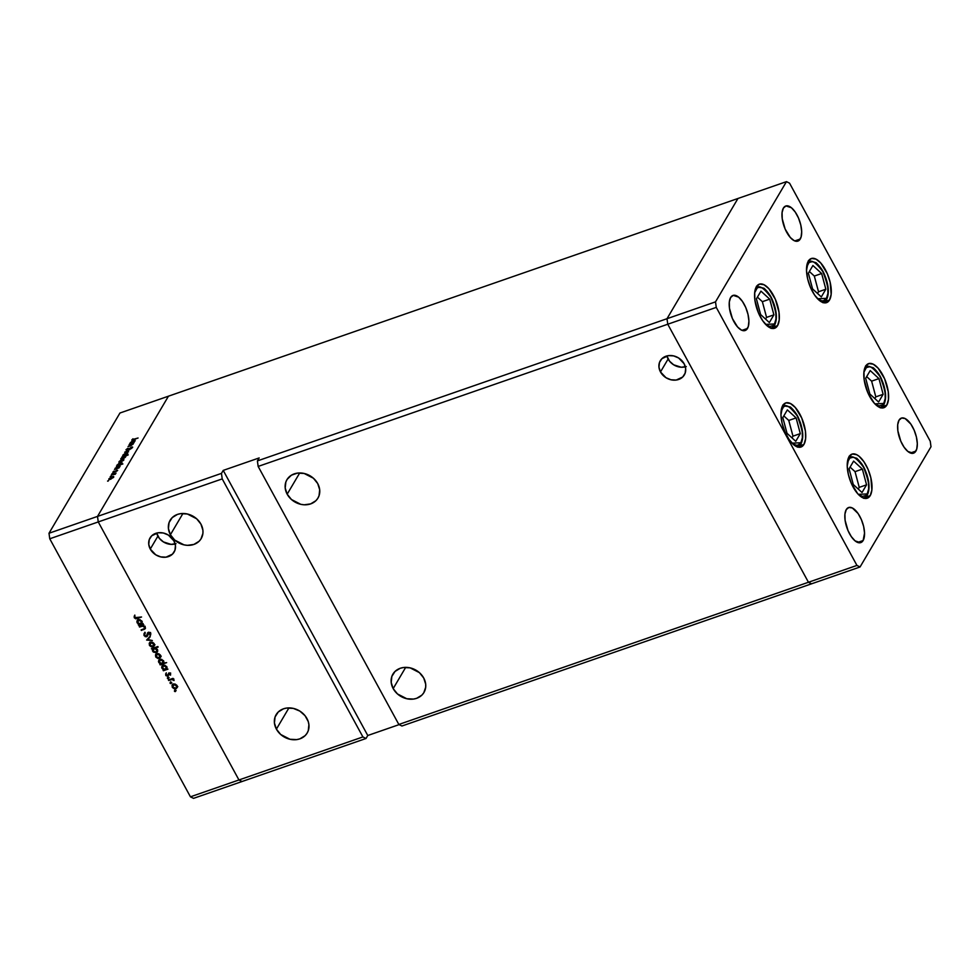 <?xml version="1.0" encoding="UTF-8"?>
<svg xmlns="http://www.w3.org/2000/svg" width="980" height="980" viewBox="0 0 980 980"><rect width="100%" height="100%" fill="white"/><g stroke="black" fill="none" stroke-linecap="round" stroke-linejoin="round"><path stroke-width="1.47" d="M829.509 300.027A23.336 10.339 -109.1 0 1 826.557 302.636A23.336 10.339 -109.1 0 1 810.668 287.863A23.336 10.339 -109.1 0 1 808.304 261.146L811.575 258.451L815.973 259.112L820.811 263.057L827.292 273.665L830.158 282.301L831.163 294.368L829.509 300.027L826.226 302.734L824.131 302.832L819.427 300.48L814.649 295.103L810.509 287.52L807.655 278.871L806.503 270.492L808.304 261.146A23.336 10.339 -109.1 0 1 811.256 258.549A23.336 10.339 -109.1 0 1 827.145 273.31A23.336 10.339 -109.1 0 1 829.509 300.027L824.915 301.62L829.509 300.027M886.802 405.12A23.336 10.339 -109.1 0 1 883.85 407.729A23.336 10.339 -109.1 0 1 867.962 392.955A23.336 10.339 -109.1 0 1 865.597 366.238L868.88 363.543L873.266 364.205L878.105 368.149L884.597 378.758L888.26 391.706L888.468 399.46L886.802 405.12L883.531 407.827L879.134 407.153L874.295 403.221L867.802 392.613L864.139 379.664L863.944 371.898L865.597 366.238A23.336 10.339 -109.1 0 1 868.55 363.641A23.336 10.339 -109.1 0 1 884.438 378.402A23.336 10.339 -109.1 0 1 886.802 405.12L882.221 406.712L886.802 405.12M870.216 495.623A23.336 10.339 -109.1 0 1 867.276 498.22A23.336 10.339 -109.1 0 1 851.375 483.459A23.336 10.339 -109.1 0 1 849.023 456.741L852.294 454.034L856.692 454.708L859.092 456.288L863.882 461.666L868.011 469.249L870.877 477.897L871.882 489.963L870.216 495.623L866.945 498.33L862.559 497.656L857.721 493.724L851.228 483.103L848.374 474.467L847.222 466.088L849.023 456.741A23.336 10.339 -109.1 0 1 851.963 454.132A23.336 10.339 -109.1 0 1 867.864 468.906A23.336 10.339 -109.1 0 1 870.216 495.623L865.634 497.215L870.216 495.623M803.955 444.418A23.336 10.339 -109.1 0 1 801.003 447.027A23.336 10.339 -109.1 0 1 785.115 432.266A23.336 10.339 -109.1 0 1 782.751 405.536L786.021 402.841L790.419 403.503L795.258 407.447L801.75 418.056L805.413 431.004L805.609 438.758L803.955 444.418L800.672 447.125L798.577 447.223L793.874 444.871L789.096 439.493L784.956 431.911L782.101 423.274L780.95 414.895L782.751 405.536A23.336 10.339 -109.1 0 1 785.703 402.939A23.336 10.339 -109.1 0 1 801.591 417.701A23.336 10.339 -109.1 0 1 803.955 444.418L799.361 446.01L803.955 444.418M777.557 325.654A23.336 10.339 -109.1 0 1 774.604 328.263A23.336 10.339 -109.1 0 1 758.716 313.502A23.336 10.339 -109.1 0 1 756.352 286.773L759.635 284.078L764.02 284.739L768.859 288.684L775.352 299.292L779.014 312.24L779.21 319.995L777.557 325.654L774.274 328.361L772.179 328.459L767.475 326.107L762.697 320.73L758.557 313.147L754.894 300.199L754.698 292.444L756.352 286.773A23.336 10.339 -109.1 0 1 759.304 284.175A23.336 10.339 -109.1 0 1 775.192 298.937A23.336 10.339 -109.1 0 1 777.557 325.654L772.963 327.247L777.557 325.654M915.884 451.106A18.559 8.22 -109.1 0 1 913.544 453.177A18.559 8.22 -109.1 0 1 900.902 441.429A18.559 8.22 -109.1 0 1 899.028 420.175L901.637 418.019L905.128 418.558L910.849 424.095L914.132 430.134L916.41 437.007L917.317 443.671L916.729 449.11L914.732 452.503L913.287 453.25L907.872 451.462L904.075 447.186L900.779 441.147L897.864 430.857L897.705 424.683L899.028 420.175A18.559 8.22 -109.1 0 1 901.367 418.105A18.559 8.22 -109.1 0 1 914.009 429.853A18.559 8.22 -109.1 0 1 915.884 451.106L910.42 453.005L915.884 451.106M747.483 328.447A18.559 8.22 -109.1 0 1 745.143 330.517A18.559 8.22 -109.1 0 1 732.501 318.77A18.559 8.22 -109.1 0 1 730.627 297.516L733.224 295.36L738.638 297.161L742.436 301.436L745.731 307.463L747.997 314.335L748.916 321.011L748.328 326.45L746.319 329.844L744.874 330.591L741.382 330.064L737.536 326.928L732.379 318.488L729.463 308.186L729.304 302.024L730.627 297.516A18.559 8.22 -109.1 0 1 732.967 295.446A18.559 8.22 -109.1 0 1 745.609 307.193A18.559 8.22 -109.1 0 1 747.483 328.447L742.019 330.346L747.483 328.447M863.123 540.531A18.559 8.22 -109.1 0 1 860.771 542.601A18.559 8.22 -109.1 0 1 848.129 530.854A18.559 8.22 -109.1 0 1 846.255 509.6L848.864 507.444L852.355 507.983L858.076 513.52L861.359 519.559L863.637 526.432L864.544 533.096L863.123 540.531L860.514 542.675L855.099 540.887L851.302 536.611L848.006 530.572L845.091 520.27L844.932 514.108L846.255 509.6A18.559 8.22 -109.1 0 1 848.594 507.53A18.559 8.22 -109.1 0 1 861.236 519.278A18.559 8.22 -109.1 0 1 863.123 540.531L857.647 542.43L863.123 540.531M800.256 239.022A18.559 8.22 -109.1 0 1 797.916 241.092A18.559 8.22 -109.1 0 1 785.274 229.345A18.559 8.22 -109.1 0 1 783.388 208.091L785.997 205.935L791.411 207.736L795.209 212.011L798.504 218.038L800.77 224.922L801.689 231.586L801.101 237.025L799.092 240.418L797.647 241.166L794.155 240.639L790.309 237.503L785.152 229.063L782.236 218.761L782.077 212.599L783.388 208.091A18.559 8.22 -109.1 0 1 785.74 206.021A18.559 8.22 -109.1 0 1 798.382 217.768A18.559 8.22 -109.1 0 1 800.256 239.022L794.792 240.921L800.256 239.022M667.76 324.233L808.451 582.267L811.55 583.811L860.048 566.979L931 446.745L930.241 441.221L789.562 183.186L786.462 181.643L715.51 301.865L716.27 307.389L856.949 565.423L860.048 566.979L401.935 726.009L398.836 724.465L258.157 466.431L716.27 307.389L715.51 301.865L667 318.708L667.76 324.233L808.451 582.267L811.55 583.811L808.451 582.267L856.949 565.423L398.836 724.465L808.451 582.267L811.55 583.811L401.935 726.009L398.836 724.465L258.157 466.431L667.76 324.233L808.451 582.267L667.76 324.233L667 318.708L667.76 324.233L716.27 307.389L856.949 565.423L860.048 566.979L931 446.745L930.241 441.221L789.562 183.186L786.462 181.643L737.952 198.487L667 318.708L715.51 301.865L786.462 181.643L737.952 198.487L667 318.708L257.397 460.906L258.157 466.431L257.397 460.906L667 318.708L667.76 324.233M423.715 678.001A18.032 15.129 30.5 0 1 423.973 692.456A18.032 15.129 30.5 0 1 408.721 699.083A18.032 15.129 30.5 0 1 393.176 688.597L405.696 667.368L393.176 688.597L397.464 693.938L406.761 698.728L413.499 699.071L416.635 698.323L421.853 695.151L423.74 692.848L425.688 687.237L425.688 684.15L423.715 678.001L419.416 672.648L410.118 667.858L403.393 667.527L400.244 668.274L395.026 671.447L391.853 676.42L391.204 682.448L393.176 688.597A18.032 15.129 30.5 0 1 392.907 674.13A18.032 15.129 30.5 0 1 408.158 667.515A18.032 15.129 30.5 0 1 423.715 678.001M317.716 483.581A18.032 15.129 30.5 0 1 317.973 498.048A18.032 15.129 30.5 0 1 302.722 504.663A18.032 15.129 30.5 0 1 287.177 494.19L299.709 472.96L287.177 494.19L291.477 499.531L300.774 504.32L304.168 504.798L310.636 503.904L315.854 500.731L317.74 498.428L319.039 495.758L319.688 489.731L317.716 483.581L313.416 478.24L304.118 473.45L297.393 473.12L291.428 475.19L287.152 479.343L285.854 482.013L285.204 488.028L287.177 494.19A18.032 15.129 30.5 0 1 286.92 479.722A18.032 15.129 30.5 0 1 302.159 473.107A18.032 15.129 30.5 0 1 317.716 483.581M200.937 524.129A18.032 15.129 30.5 0 1 201.194 538.584A18.032 15.129 30.5 0 1 185.955 545.211A18.032 15.129 30.5 0 1 170.398 534.725L182.929 513.495L170.398 534.725L174.697 540.066L183.995 544.856L187.388 545.333L193.856 544.451L199.087 541.279L200.961 538.976L202.921 533.365L202.909 530.278L200.937 524.129L196.649 518.775L187.339 513.986L180.614 513.655L177.478 514.402L172.26 517.575L169.075 522.548L168.425 528.575L170.398 534.725A18.032 15.129 30.5 0 1 170.14 520.258A18.032 15.129 30.5 0 1 185.392 513.643A18.032 15.129 30.5 0 1 200.937 524.129M306.936 718.536A18.032 15.129 30.5 0 1 307.193 733.003A18.032 15.129 30.5 0 1 291.954 739.618A18.032 15.129 30.5 0 1 276.397 729.132L288.929 707.903L276.397 729.132L280.697 734.486L289.994 739.275L296.72 739.606L299.856 738.859L305.074 735.686L306.961 733.383L308.259 730.713L308.908 724.686L308.247 721.562L305.05 715.706L299.819 711.076L293.339 708.405L286.613 708.062L283.477 708.81L278.259 711.982L275.074 716.956L274.425 722.983L276.397 729.132A18.032 15.129 30.5 0 1 276.139 714.677A18.032 15.129 30.5 0 1 291.391 708.05A18.032 15.129 30.5 0 1 306.936 718.536M176.057 543.68L171.047 544.365L163.415 541.916L159.36 538.339L156.678 533.059A13.953 11.711 -149.5 0 0 157.89 536.146L150.271 549.07A13.953 11.711 30.5 0 1 150.075 537.873A13.953 11.711 30.5 0 1 161.871 532.753A13.953 11.711 30.5 0 1 173.913 540.862L168.401 535.092L163.391 533.01L158.184 532.753L151.716 535.791L149.254 539.649L148.752 544.304L150.271 549.07L155.783 554.839L160.793 556.91L166.012 557.167L172.48 554.141L174.942 550.282L175.445 545.627L173.913 540.862A13.953 11.711 30.5 0 1 174.121 552.059A13.953 11.711 30.5 0 1 162.312 557.179A13.953 11.711 30.5 0 1 150.271 549.07L157.89 536.146A13.953 11.711 -149.5 0 0 175.138 543.961M686.27 366.557L681.259 367.243L673.628 364.793L669.573 361.216L666.89 355.936A13.953 11.711 -149.5 0 0 668.115 359.023L660.483 371.947A13.953 11.711 30.5 0 1 660.287 360.75A13.953 11.711 30.5 0 1 672.084 355.63A13.953 11.711 30.5 0 1 684.126 363.739L678.613 357.97L673.603 355.887L668.397 355.63L661.929 358.668L659.467 362.514L658.964 367.182L660.483 371.947L665.996 377.716L671.018 379.787L676.225 380.044L682.692 377.018L685.155 373.16L685.657 368.505L684.126 363.739A13.953 11.711 30.5 0 1 684.334 374.936A13.953 11.711 30.5 0 1 672.525 380.056A13.953 11.711 30.5 0 1 660.483 371.947L668.115 359.023A13.953 11.711 -149.5 0 0 685.351 366.826M238.949 779.97L98.257 521.936L222.215 478.902L362.906 736.936L238.949 779.97L242.048 781.513L366.005 738.491L367.77 735.502L399.142 724.612L367.77 735.502L366.005 738.491L242.048 781.513L238.949 779.97L362.906 736.936L366.005 738.491L362.906 736.936L222.215 478.902L221.468 473.377L97.51 516.411L98.257 521.936L238.949 779.97L98.257 521.936L222.215 478.902L221.468 473.377L223.22 470.4L259.161 457.93L257.397 460.906L259.161 457.93L223.22 470.4L367.77 735.502L223.22 470.4L221.468 473.377L97.51 516.411L98.257 521.936L49.76 538.779L190.439 796.814L238.949 779.97L98.257 521.936L97.51 516.411L168.45 396.19L97.51 516.411L168.45 396.19L97.51 516.411L49 533.255L97.51 516.411L98.257 521.936L49.76 538.779L49 533.255L119.952 413.021L49 533.255L49.76 538.779L190.439 796.814L193.538 798.357L190.439 796.814L238.949 779.97L242.048 781.513L193.538 798.357L242.048 781.513L238.949 779.97M737.952 198.487L667 318.708L737.952 198.487L168.45 396.19L737.952 198.487M168.45 396.19L119.952 413.021L168.45 396.19M128.993 444.908L133.77 442.997L130.806 445.79L128.037 446.513L131.7 445.153L132.484 443.94L128.993 444.908L132.557 444.393L128.037 446.513L130.205 446.01L133.77 442.997L128.993 444.908M127.131 450.126L125.967 449.808L127.694 448.362L127.069 449.881L132.57 446.99L131.001 448.742L132.043 447.541L131.381 447.444L127.131 450.126L131.504 447.407L131.001 448.742L132.619 447.444L131.651 447.101L127.327 449.808L126.665 449.502L128.025 448.191L126.016 449.722L127.131 450.126L126.016 449.722M124.681 452.221L129.985 449.416L125.942 451.768L128.588 451.78L124.681 452.221L128.588 451.78L125.942 451.768L129.985 449.416L124.681 452.221M122.843 455.21L124.436 455.7L127.596 453.556L127.412 452.858L125.991 453.079L127.719 453.311L123.247 455.945L122.929 455.075L125.011 453.495L122.733 455.749M119.033 461.678L120.614 462.168L123.786 460.024L122.169 459.534L123.897 459.767L119.425 462.413L119.119 461.543L121.202 459.951L118.923 462.217M119.964 466.505L118.384 466.002L114.489 469.469L119.082 467.877L114.489 469.469L116.988 466.639L120.001 465.904L118.421 467.864L120.062 465.978M107.579 481.07L108.596 480.555L107.935 481.18M108.927 478.804L110.52 479.294L113.68 477.15L113.496 476.439L112.063 476.66L113.803 476.893L109.662 479.514L108.854 478.926L111.095 477.076L108.817 479.33M110.238 476.574L111.254 476.047L110.593 476.672M111.254 474.957L116.032 473.046L115.248 474.283L111.254 474.957L115.248 474.283L116.032 473.046L111.254 474.957M111.904 473.757L112.921 473.242L112.247 473.867M116.804 470.229L117.686 470.327L116.596 471.331L116.755 470.498L112.97 472.458L113.95 471.111L113.95 472.041L116.804 470.229L113.95 472.041L113.95 471.111L112.908 472.054L113.79 472.336L117.637 470.449M121.912 463.209L120.332 462.695L116.436 466.174L122.892 463.932L116.436 466.174L118.935 463.344L121.949 462.609L120.332 464.581L122.01 462.683M120.908 458.493L122.488 459.007L125.661 456.852L125.354 456.129L125.71 456.766L125.354 456.129L128.233 454.879L121.777 457.121L128.233 454.879L125.354 456.129L125.575 456.986L123.958 458.322L120.895 459.118L122.451 457.146L120.81 459.02M135.056 440.914L133.488 440.4L129.593 443.879L134.187 442.286L129.593 443.879L132.092 441.049L135.105 440.314L133.525 442.274L135.167 440.388M131.908 439.738L138.07 437.999L132.202 440.192L132.937 438.783L131.835 440.081L132.802 441.845M139.54 627.041L139.246 626.49L143.84 624.897L143.313 625.742L144.832 626.661L145.334 628.462L141.402 630.458L141.108 629.907L144.44 628.596L144.538 627.237L142.786 626.122L139.54 627.041L142.492 626.122L144.538 627.237L144.268 628.719L141.108 629.907L143.754 629.638L145.212 628.719L145.163 627.139L143.313 625.742L143.84 624.897L139.246 626.49L139.54 627.041L140.03 626.22L139.54 627.041M147.71 635.481L146.669 636.743L145.15 636.633L143.864 633.999L144.954 633.619L144.648 635.346L146.253 636.216L147.87 632.566L149.94 632.553L150.822 633.84L150.467 635.334L148.838 632.798L147.478 636.057M146.633 640.05L150.062 636.314L147.87 639.585L152.353 640.516L146.633 640.05L152.353 640.516L147.87 639.585L150.062 636.314L146.633 640.05M150.516 642.194L152.488 642.243L154.044 643.468L154.497 645.22L153.505 646.678L151.533 646.947L149.572 645.587L149.205 643.456L150.516 642.194L149.377 643.101L149.438 645.355L153.076 646.874L154.362 645.685L154.191 643.701L152.488 642.243L150.516 642.194M156.788 653.697L158.76 653.746L160.316 654.971L160.769 656.71L159.764 658.18L157.804 658.438L155.832 657.078L155.477 654.958L156.788 653.697L155.649 654.591L155.697 656.857L159.348 658.376L160.634 657.188L160.463 655.204L158.76 653.746L156.788 653.697M166.808 668.887L167.96 669.144L163.366 670.749L163.856 669.916L161.663 667.405L162.264 665.677L164.897 665.212L166.98 667.282L166.808 668.887L166.747 666.731L163.084 665.187L161.945 666.069L161.982 668.372L163.856 669.916L163.366 670.749L167.96 669.144L166.808 668.887M174.464 691.268L174.93 690.545L175.555 691.329L174.612 691.451L175.518 690.912L174.464 691.268L174.71 690.569M173.35 684.064L176.878 685.339L177.331 687.09L176.327 688.56L174.367 688.817L172.394 687.458L172.039 685.339L173.35 684.064L172.211 684.971L172.26 687.225L175.898 688.744L177.196 687.556L177.025 685.583L175.322 684.126L173.35 684.064M170.104 683.268L170.569 682.533L171.194 683.317L170.25 683.452L171.145 682.901L170.104 683.268L170.336 682.57M168.683 680.5L168.389 679.948L172.982 678.344L172.603 679.14L174.073 680.377L172.064 679.508L168.683 680.5L171.868 679.52L174.073 680.512L172.603 679.14L172.982 678.344L168.389 679.948L168.683 680.5L169.173 679.667L168.683 680.5M167.421 678.344L167.886 677.609L168.511 678.405L167.568 678.528L168.462 677.976L167.421 678.344L167.666 677.645M168.744 673.027L170.422 673.53L170.544 675.134L169.197 673.542L168.156 676.004L166.135 675.796L165.681 673.811L167.494 675.636L168.744 673.027L167.494 675.636L165.681 673.811L165.767 675.318L167.813 676.176L169.062 673.579L170.544 675.134L170.569 673.75L168.744 673.027M163.574 663.031L166.625 662.639L160.169 664.881L160.659 664.048L158.466 661.537L159.054 659.81L161.688 659.332L163.782 661.427L163.574 663.031L163.55 660.863L159.887 659.32L158.748 660.202L158.785 662.505L160.659 664.048L160.169 664.881L166.625 662.639L163.574 663.031M152.549 649.042L151.398 648.772L158.148 647.094L155.453 648.025L157.694 650.512L156.273 652.741L153.272 652.031L152.341 649.532L152.611 651.186L156.273 652.741L157.413 651.847L157.376 649.556L155.453 648.025L158.148 647.094L157.841 646.543L151.398 648.772L152.549 649.042L153.039 648.209L152.549 649.042M141.99 623.366L143.141 623.623L138.548 625.228L139.038 624.395L136.845 621.884L137.445 620.156L140.079 619.691L142.161 621.761L141.99 623.366L141.929 621.21L138.266 619.666L137.126 620.548L137.163 622.851L139.038 624.395L138.548 625.228L143.141 623.623L141.99 623.366M134.983 617.621L136.122 618.172L141.549 617.008L135.706 618.809L134.26 617.706L134.223 616.065L134.983 617.621L134.223 616.065L134.321 617.804L137.31 618.49L141.549 617.008L134.983 617.621M175.273 691.611L175.518 690.912M177.784 686.564L175.898 688.744L176.449 687.543L175.592 688.193L172.823 687.029L174.06 683.918L173.656 684.628L176.449 685.767L176.229 687.813M172.639 686.588L172.26 687.225L172.639 686.588M172.615 685.694L172.566 684.53M172.627 684.346L172.639 685.767M175.996 687.874L177.441 687.139M173.632 683.991L172.774 685.326L174.416 684.505L176.449 685.767L176.78 685.204L176.449 687.543L177.233 686.073M170.9 683.599L171.145 682.901M173.019 678.43L172.603 679.14L173.019 678.43M173.791 679.74L173.411 680.377L173.791 679.74M173.925 679.079L173.056 678.54M172.443 678.54L171.868 679.52L172.443 678.54M170.728 679.128L170.238 679.961L170.728 679.128M168.229 678.675L168.462 677.976M170.618 673.677L169.944 674.902L170.594 672.954M169.43 672.954L169.062 673.579L169.43 672.954M169.332 672.856L169.062 673.579M169.283 672.942L168.768 673.823M167.837 675.269L167.813 676.176L167.874 675.269M166.184 674.608L165.767 675.318L166.184 674.608M166.196 673.946L166.269 672.819M168.438 674.338L167.494 675.636M166.894 668.728L165.951 669.058L166.894 668.728M164.64 669.511L163.954 669.744L164.64 669.511M163.072 670.185L163.366 670.749L163.856 669.916L163.072 670.185M163.391 665.102L162.312 667.454L163.856 669.916L165.351 669.389L162.558 668.189L163.795 665.04L163.378 665.739L166.184 666.939L165.351 669.389L166.514 666.376L166.184 666.939L163.954 665.641L162.521 666.449L163.378 665.739M162.362 667.723L161.982 668.372L162.362 667.723M167.029 667.062L166.784 667.784M166.992 667.307L165.351 669.389M163.648 662.872L162.754 663.191L163.648 662.872M161.443 663.644L160.757 663.877L161.443 663.644M159.863 664.317L160.169 664.881L160.659 664.048L159.863 664.317M160.193 659.234L159.262 662.149L160.659 664.048L162.153 663.521L159.36 662.321L160.597 659.173L160.181 659.871L162.986 661.071L162.153 663.521L163.048 662.823L162.153 663.521M159.164 661.855L158.785 662.505L159.164 661.855M163.832 661.194L163.574 661.917M160.181 659.871L162.986 661.071L163.317 660.508L163.048 662.823L163.782 661.451M161.222 656.196L159.642 657.458M156.077 656.22L155.697 656.857L156.077 656.22M156.053 655.326L156.004 654.15M156.065 653.966L156.077 655.387M159.446 657.494L160.879 656.759M159.887 655.399L159.03 657.813L156.261 656.661L157.094 654.248L157.498 653.55L157.094 654.248L159.887 655.399L160.23 654.836L159.887 655.399L157.278 654.199L156.016 655.926L157.094 657.556L158.662 657.911L159.973 657.017L159.887 655.399M160.671 655.694L159.03 657.813M157.07 653.611L156.212 654.958L157.094 654.248M155.942 647.192L155.453 648.025L155.942 647.192M156.371 651.872L157.682 651.259L156.273 652.741L156.555 651.835M152.99 650.548L152.611 651.186L152.99 650.548M153.199 650.193L153.137 648.037L152.966 649.642M154.963 647.449L156.175 647.621M157.633 649.85L157.4 650.524M153.529 648.699L154.24 647.694M153.995 647.878L153.174 650.99L154.497 647.707L154.007 648.527L156.8 649.74L157.131 649.177L155.979 652.19L153.174 650.99L154.791 652.227L156.592 651.798L157.008 650.279L155.183 648.478L153.137 649.189L154.007 648.527M157.596 650.058L155.979 652.19M154.95 644.693L153.076 646.874L153.627 643.897L152.77 646.322L150.001 645.159L151.239 642.047L150.822 642.745L153.627 643.897L153.958 643.333L153.627 643.897L150.822 642.745L149.903 644.987L151.594 646.371L153.395 645.942M149.805 644.717L149.438 645.355L149.805 644.717M149.781 643.823L149.732 642.66M149.793 642.464L149.805 643.897M153.174 646.004L154.607 645.257M154.228 644.644L152.77 646.322M150.81 642.108L149.94 643.456L150.822 642.745M150.258 636.682L147.87 639.585L150.258 636.682M148.127 639.132L147.441 639.083L148.127 639.132M144.342 633.202L143.999 635.567L146.669 636.743L149.034 632.21L148.666 632.847L150.308 632.872L149.805 634.967L150.393 633.962L149.805 634.967L150.467 635.334L150.626 633.313L148.335 632.296L146.375 636.179L144.648 635.346L144.611 632.664M143.999 635.567L144.489 634.734L143.999 635.567M144.452 633.007L144.587 634.575L144.93 632.21M145.334 632.933L144.954 633.619M148.335 632.296L147.564 632.97M150.675 633.264L150.54 632.48M148.066 633.533L148.666 632.847M148.654 632.541L148.482 633.582M146.669 636.743L146.804 635.836M146.706 635.848L147.809 635.395M143.803 624.909L143.313 625.742L143.803 624.909M145.395 628.155L144.403 628.621M144.305 628.695L143.754 629.638L144.305 628.695M141.892 629.626L141.402 630.458L141.892 629.626M144.538 627.237L144.268 628.719M144.856 627.727L145.126 626.245L144.942 627.666M143.056 625.167L142.492 626.122L143.056 625.167M141.696 625.644L141.206 626.465L141.696 625.644M144.342 628.645L145.493 628.082M142.076 623.207L141.132 623.537L142.076 623.207M139.822 623.99L139.136 624.223L139.822 623.99M138.254 624.664L138.548 625.228L139.038 624.395L138.254 624.664M137.543 622.202L137.163 622.851L137.543 622.202M137.531 621.345L137.482 620.107M137.531 619.948L137.543 621.381M142.21 621.541L141.953 622.263M142.174 621.786L140.532 623.868L141.549 622.888L141.365 621.418L140.532 623.868L137.739 622.668L138.976 619.519L138.56 620.218L141.365 621.418L141.696 620.855L141.365 621.418L139.136 620.12L137.69 620.928L138.56 620.218M138.572 619.581L137.653 622.496L138.952 623.795L140.532 623.868M137.8 617.657L137.31 618.49L137.8 617.657M134.836 616.922L134.321 617.804L134.836 616.922M134.909 616.812L134.811 615.073M134.677 615.93L134.848 616.702M173.656 684.628L172.651 685.583L172.823 687.029L175.592 688.193M113.68 477.15L113.496 476.439M113.117 477.346L110.801 479.183L109.49 478.608L111.879 476.978L113.288 477.64L112.908 476.795L111.144 477.285L109.588 479.134L113.46 477.456M109.687 479.502L109.49 478.608M114.342 473.928L115.04 474.087M112.908 472.054L113.79 472.336M115.211 468.146L115.469 468.881M119.389 466.713L117.073 468.575L115.763 467.962L118.188 466.309L119.56 467.007L119.45 466.272L117.71 468.048L115.763 467.962L115.995 468.955M117.159 464.851L117.416 465.586M121.336 463.405L119.021 465.28L117.71 464.667L120.136 463.013L121.496 463.712L121.398 462.964L119.658 464.753L117.71 464.667L117.943 465.647M123.786 460.024L123.59 459.326M123.223 460.22L120.908 462.058L119.597 461.482L121.986 459.853L123.382 460.527L123.1 459.694L119.511 461.666L121.349 461.641L123.296 459.828M119.793 462.389L119.597 461.482M125.661 456.852L125.354 456.129M121.471 458.297L123.909 456.631L125.097 457.035L122.782 458.897L121.471 458.297L122.855 458.628L125.195 456.692L122.427 457.391L121.679 459.216M127.596 453.556L127.412 452.858M127.376 453.863L124.73 455.602L123.407 455.014L125.795 453.385L127.204 454.059L127.057 453.299L123.407 455.014M127.327 449.808L126.665 449.502M132.619 447.444L131.651 447.101M133.096 444.246L132.753 443.597M131.859 443.952L132.557 444.393M130.316 442.556L130.573 443.291M134.493 441.123L132.178 442.985L130.867 442.372L133.292 440.718L134.664 441.416L134.554 440.669L131.1 443.364M119.744 466.811L118.347 466.26L115.763 467.962M121.692 463.503L120.442 462.915L117.71 464.667M123.603 455.921L127.033 453.752M134.848 441.221L133.439 440.669L130.867 442.372M865.659 365.76L873.315 367.745C880.653 374.838 881.339 378.868 883.262 383.486C886.19 392.441 886.361 399.558 883.776 404.813A1.703 1.421 -149.5 0 0 883.752 403.454L885.222 398.456L885.038 391.608L883.237 383.964L880.089 376.663L876.083 370.844L871.82 367.365L869.799 366.692L866.345 367.61L863.907 372.229L865.058 369.166A1.703 1.421 -149.5 0 0 864.593 368.603A1.703 1.421 30.5 0 1 865.058 369.166C867.214 363.629 872.225 366.128 880.089 376.663C885.749 390.934 886.973 399.865 883.752 403.454A1.703 1.421 30.5 0 1 883.09 405.365A22.271 9.874 -109.1 0 1 880.579 407.729M874.895 403.858L883.752 403.454L882.466 404.997L879.011 405.916L874.87 403.846M870.216 370.587L865.671 378.292L869.86 394.009L878.595 402.021L883.139 394.315L878.95 378.611L870.216 370.587L878.95 378.611L883.139 394.315L875.814 396.863L871.624 381.147L878.95 378.611L871.624 381.147L866.663 376.602L871.624 381.147L875.814 396.863L883.139 394.315L878.595 402.021L869.86 394.009L865.671 378.292L870.216 370.587M874.822 398.554L875.814 396.863L874.822 398.554M808.365 260.668L816.022 262.652C823.359 269.745 824.045 273.775 825.969 278.394C828.896 287.361 829.068 294.466 826.483 299.721A1.703 1.421 -149.5 0 0 826.459 298.361L827.916 293.363L827.733 286.515L825.944 278.871L822.796 271.57L818.79 265.752L814.515 262.273L812.494 261.599L809.051 262.518L806.614 267.136L807.765 264.073A1.703 1.421 -149.5 0 0 807.287 263.51A1.703 1.421 30.5 0 1 807.765 264.073C809.921 258.536 814.931 261.035 822.796 271.57C828.455 285.854 829.668 294.772 826.459 298.361A1.703 1.421 30.5 0 1 825.785 300.272A22.271 9.874 -109.1 0 1 823.274 302.636M826.459 298.361L823.567 300.738L821.718 300.823L817.565 298.753L826.459 298.361M812.91 265.507L808.365 273.2L812.567 288.916L821.301 296.928L825.846 289.223L821.657 273.518L812.91 265.507L821.657 273.518L825.846 289.223L818.52 291.771L814.319 276.054L821.657 273.518L814.319 276.054L809.37 271.509L814.319 276.054L818.52 291.771L825.846 289.223L821.301 296.928L812.567 288.916L808.365 273.2L812.91 265.507M817.516 293.461L818.52 291.771L817.516 293.461M756.413 286.295L764.069 288.279C771.407 295.372 772.093 299.415 774.016 304.021C776.944 312.988 777.115 320.093 774.531 325.348A1.703 1.421 -149.5 0 0 774.506 323.988L775.964 318.99L775.793 312.155L773.992 304.498L770.844 297.21L766.838 291.379L762.575 287.9L758.704 287.312L757.099 288.144L754.661 292.763L755.813 289.7A1.703 1.421 -149.5 0 0 755.347 289.137A1.703 1.421 30.5 0 1 755.813 289.7C757.969 284.163 762.979 286.675 770.844 297.21C776.503 311.481 777.728 320.399 774.506 323.988A1.703 1.421 30.5 0 1 773.833 325.899A22.271 9.874 -109.1 0 1 771.334 328.263M774.506 323.988L773.22 325.532L769.766 326.45L765.625 324.38L774.506 323.988M760.958 291.134L756.413 298.827L760.615 314.543L769.349 322.555L773.894 314.849L769.704 299.145L760.958 291.134L769.704 299.145L773.894 314.849L766.568 317.398L762.367 301.681L769.704 299.145L762.367 301.681L757.418 297.136L762.367 301.681L766.568 317.398L773.894 314.849L769.349 322.555L760.615 314.543L756.413 298.827L760.958 291.134M765.576 319.088L766.568 317.398L765.576 319.088M782.812 405.059L790.468 407.043C797.806 414.136 798.492 418.178 800.415 422.784C803.343 431.751 803.514 438.856 800.93 444.112A1.703 1.421 -149.5 0 0 800.905 442.752L802.363 437.754L802.191 430.918L800.391 423.262L797.242 415.973L793.236 410.142L788.961 406.663L785.09 406.075L783.498 406.908L781.06 411.526L782.212 408.464A1.703 1.421 -149.5 0 0 781.734 407.901A1.703 1.421 30.5 0 1 782.212 408.464C784.367 402.927 789.378 405.438 797.242 415.973C802.902 430.245 804.127 439.163 800.905 442.752A1.703 1.421 30.5 0 1 800.231 444.663A22.271 9.874 -109.1 0 1 797.72 447.027M800.905 442.752L798.014 445.128L796.164 445.214L792.024 443.144L800.905 442.752M787.357 409.897L782.812 417.59L787.014 433.307L795.748 441.319L800.293 433.613L796.103 417.909L787.357 409.897L796.103 417.909L800.293 433.613L792.967 436.161L788.765 420.445L796.103 417.909L788.765 420.445L783.816 415.9L788.765 420.445L792.967 436.161L800.293 433.613L795.748 441.319L787.014 433.307L782.812 417.59L787.357 409.897M791.963 437.852L792.967 436.161L791.963 437.852M849.084 456.264L856.741 458.248C864.066 465.341 864.764 469.371 866.688 473.989C869.615 482.944 869.787 490.049 867.19 495.304A1.703 1.421 -149.5 0 0 867.165 493.945L868.635 488.959L868.452 482.111L866.651 474.455L863.515 467.166L859.497 461.335L855.234 457.868L853.213 457.195L849.77 458.113L847.333 462.719L848.472 459.657A1.703 1.421 -149.5 0 0 848.006 459.106A1.703 1.421 30.5 0 1 848.472 459.657C850.64 454.132 855.65 456.631 863.515 467.166C869.174 481.437 870.387 490.368 867.165 493.945A1.703 1.421 30.5 0 1 866.504 495.856A22.271 9.874 -109.1 0 1 863.993 498.232M867.165 493.945L865.879 495.5L862.437 496.419L858.284 494.349L867.165 493.945M853.629 461.09L849.084 468.795L853.274 484.5L862.02 492.511L866.565 484.818L862.363 469.102L853.629 461.09L862.363 469.102L866.565 484.818L859.24 487.366L855.038 471.649L862.363 469.102L855.038 471.649L850.077 467.105L855.038 471.649L859.24 487.366L866.565 484.818L862.02 492.511L853.274 484.5L849.084 468.795L853.629 461.09M858.235 489.045L859.24 487.366L858.235 489.045M175.518 691.414L176.106 690.41M174.464 690.765L175.053 689.773M172.211 684.971L172.799 683.979M171.157 683.403L171.745 682.411M170.091 682.754L170.679 681.761M168.474 678.479L169.062 677.486M167.421 677.842L167.996 676.849M155.649 654.591L156.237 653.599M149.377 643.101L149.965 642.108M148.213 633.202L148.801 632.21M144.636 628.364L145.224 627.372M883.776 404.813L880.273 407.852M826.483 299.721L822.98 302.759M774.531 325.348L771.027 328.386M800.93 444.112L797.426 447.149M867.19 495.304L863.686 498.342"/></g></svg>
